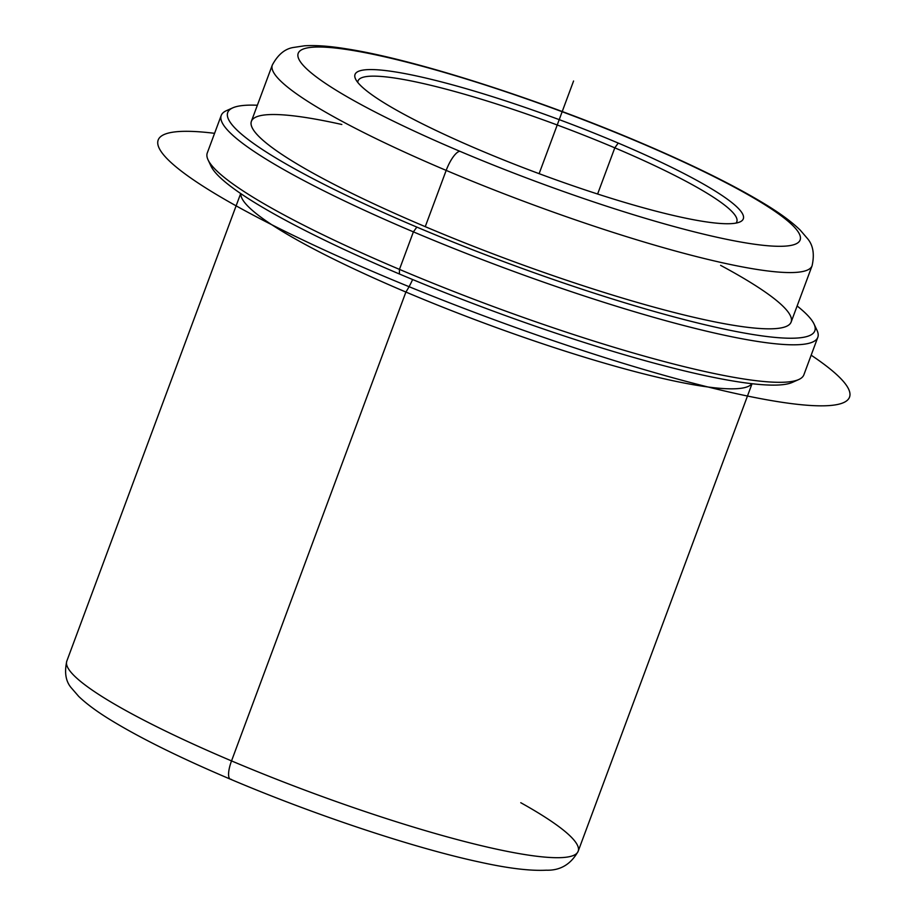 <?xml version="1.0" encoding="UTF-8"?>
<svg xmlns="http://www.w3.org/2000/svg" width="916" height="916" viewBox="0 0 916 916"><rect width="100%" height="100%" fill="white"/><g stroke="black" fill="none" stroke-linecap="round" stroke-linejoin="round"><path stroke-width="1.37" d="M614.796 147.842A202.07 28.121 -159.6 0 1 736.819 221.775A202.07 28.121 -159.6 0 1 736.017 223.08A202.07 28.121 20.4 0 0 614.796 147.842A202.07 28.121 20.4 0 0 357.778 82.417A202.07 28.121 -159.6 0 1 358.03 80.906A202.07 28.121 -159.6 0 1 614.796 147.842L618.231 143.068A207.119 28.82 20.4 0 0 367.465 69.65A207.119 28.82 20.4 0 0 480.11 150.247A207.119 28.82 20.4 0 0 730.876 223.653A207.119 28.82 20.4 0 0 618.231 143.068L614.796 147.842L597.621 194.02L614.796 147.842M240.69 193.551L66.811 661.1C64.212 672.71 65.803 681.733 71.585 688.179L78.696 696.389C86.436 703.832 97.096 711.709 110.676 720.01C140.343 738.147 180.234 757.875 230.374 779.173A20.209 6.137 -67 0 1 231.53 760.91A272.785 37.968 -159.6 0 1 66.811 661.1A272.785 37.968 20.4 0 0 231.53 760.91A20.209 6.137 113 0 0 230.374 779.173A20.209 6.137 113 0 0 231.29 779.321M230.374 779.173C313.856 814.679 413.998 848.044 479.732 862.093C507.899 868.334 530.078 871.024 546.279 870.2C560.26 870.647 570.886 864.338 578.168 851.273A272.785 37.968 -159.6 0 1 231.53 760.91L405.891 292.044A272.785 37.968 20.4 0 0 751.841 383.701A272.785 37.968 -159.6 0 1 405.891 292.044A32.404 9.836 113 0 0 412.624 279.54A32.404 9.836 -67 0 1 405.891 292.044A272.785 37.968 -159.6 0 1 240.862 193.665A272.785 37.968 20.4 0 0 405.891 292.044L231.53 760.91A272.785 37.968 20.4 0 0 578.168 851.273A272.785 37.968 20.4 0 0 520.769 802.714M210.039 163.22A313.203 43.59 20.4 0 0 399.399 273.987A313.203 43.59 20.4 0 0 795.065 380.793M817.816 337.294L803.87 374.804A318.253 44.289 -159.6 0 1 399.456 269.384A318.253 44.289 20.4 0 0 798.741 379.545L792.34 382.396A313.203 43.59 -159.6 0 1 399.399 273.987L399.456 269.384L399.399 273.987A313.203 43.59 -159.6 0 1 211.058 166.22L208.069 159.876A318.253 44.289 20.4 0 0 399.456 269.384L413.402 231.874A318.253 44.289 20.4 0 0 817.816 337.294A318.253 44.289 20.4 0 0 815.057 327.012M399.456 269.384A318.253 44.289 -159.6 0 1 207.279 152.938L221.237 115.427A318.253 44.289 20.4 0 0 413.402 231.874L399.456 269.384M230.042 109.451A318.253 44.289 20.4 0 0 221.237 115.427M814.049 324.024L817.026 330.355A318.253 44.289 -159.6 0 1 413.402 231.874L416.837 227.099A313.203 43.59 20.4 0 0 814.049 324.024A313.203 43.59 20.4 0 0 797.126 305.967A313.203 43.59 -159.6 0 1 728.025 329.886A313.203 43.59 -159.6 0 1 416.837 227.099L413.402 231.874A318.253 44.289 -159.6 0 1 226.367 110.699L232.756 107.848A313.203 43.59 20.4 0 0 416.837 227.099A313.203 43.59 -159.6 0 1 257.362 105.237A313.203 43.59 20.4 0 0 232.756 107.848M341.828 124.484A287.945 40.075 20.4 0 0 425.253 226.664A287.945 40.075 20.4 0 0 744.857 326.978A287.945 40.075 20.4 0 0 720.606 265.354M446.184 170.399A287.945 40.075 20.4 0 0 812.08 265.777A287.945 40.075 -159.6 0 1 446.184 170.399L425.253 226.664L446.184 170.399A20.209 6.137 -67 0 1 459.889 151.3A267.735 37.258 20.4 0 0 784.05 246.198A267.735 37.258 20.4 0 0 638.441 142.014A20.209 6.137 -67 0 1 639.357 142.163A20.209 6.137 113 0 0 638.441 142.014A267.735 37.258 20.4 0 0 314.28 47.117A267.735 37.258 20.4 0 0 459.889 151.3A20.209 6.137 113 0 0 446.184 170.399A287.945 40.075 -159.6 0 1 272.315 65.047A287.945 40.075 20.4 0 0 446.184 170.399M791.149 322.043A287.945 40.075 -159.6 0 1 425.253 226.664A287.945 40.075 -159.6 0 1 251.385 121.301L272.315 65.047C278.029 54.399 285.277 48.502 294.047 47.38L304.536 45.8C315.905 45.09 330.058 46.132 346.992 48.937C414.33 59.368 537.818 98.917 639.357 142.163C692.462 164.72 734.701 185.593 766.074 204.783C780.718 213.737 792.111 222.187 800.252 230.156L807.156 238.194C813.065 244.79 814.702 253.984 812.08 265.777L791.149 322.043M459.889 151.3A267.735 37.258 -159.6 0 1 314.28 47.117A267.735 37.258 -159.6 0 1 638.441 142.014A267.735 37.258 -159.6 0 1 784.05 246.198A267.735 37.258 -159.6 0 1 459.889 151.3M480.11 150.247A207.119 28.82 -159.6 0 1 355.557 78.971A207.119 28.82 -159.6 0 1 618.231 143.068A207.119 28.82 -159.6 0 1 739.956 221.935A207.119 28.82 -159.6 0 1 480.11 150.247M539.123 173.674L573.576 81.009M811.164 355.19A368.77 51.319 -159.6 0 1 551.02 339.905A368.77 51.319 -159.6 0 1 211.172 191.307A368.77 51.319 -159.6 0 1 214.573 133.324M578.168 851.273L752.047 383.724"/></g></svg>
